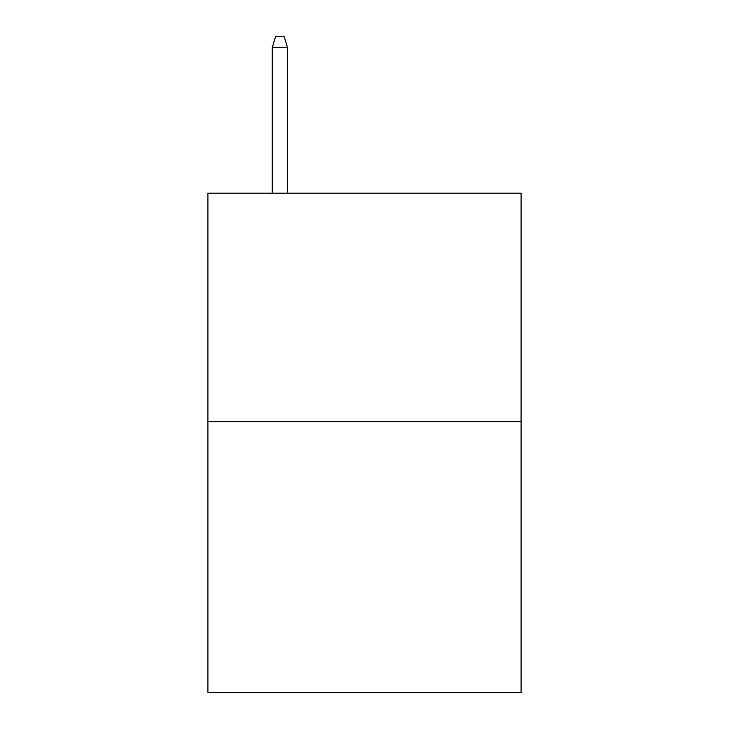 <?xml version="1.0" encoding="UTF-8"?>
<svg xmlns="http://www.w3.org/2000/svg" width="729" height="729" viewBox="0 0 729 729"><rect width="100%" height="100%" fill="white"/><g stroke="black" fill="none" stroke-linecap="round" stroke-linejoin="round"><path stroke-width="1.09" d="M521.08 421.717L521.08 193.194L207.92 193.194L207.92 692.55L521.08 692.55L521.08 421.717L207.92 421.717M287.481 193.194L287.481 47.449L272.245 47.449L272.245 193.194M272.245 47.449L275.635 36.45L284.091 36.45L287.481 47.449"/></g></svg>
